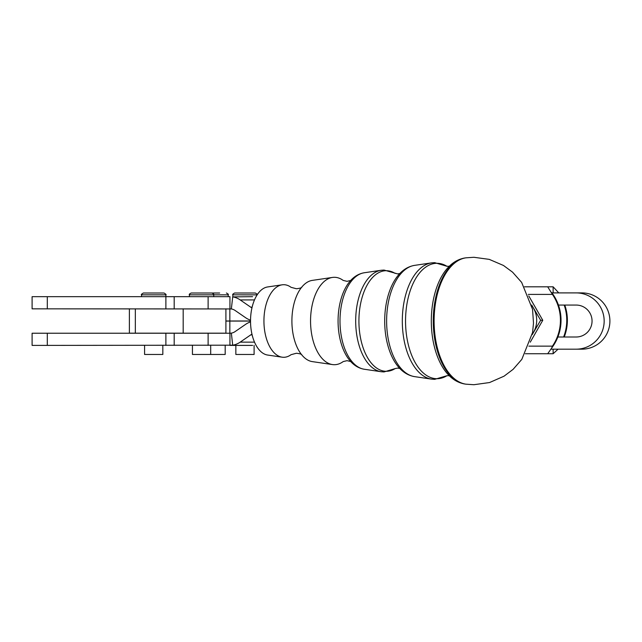 <?xml version="1.0" encoding="UTF-8"?>
<svg xmlns="http://www.w3.org/2000/svg" width="642" height="642" viewBox="0 0 642 642"><rect width="100%" height="100%" fill="white"/><g stroke="black" fill="none" stroke-linecap="round" stroke-linejoin="round"><path stroke-width="0.96" d="M301.78 354.705C301.283 354.079 299.493 353.598 296.395 353.252L291.051 354.681A36.297 19.758 -90 0 1 283.692 357.297A36.297 19.758 -90 0 1 282.111 357.177A36.297 19.758 -90 0 1 263.934 321A36.297 19.758 -90 0 1 282.111 284.823A36.297 19.758 -90 0 1 283.692 284.703A36.297 19.758 -90 0 1 291.051 287.319L296.395 288.748C299.493 288.402 301.283 287.921 301.78 287.295M350.917 361.574L347.057 360.668L343.197 361.574A43.712 23.794 -90 0 1 334.346 364.712A43.712 23.794 -90 0 1 332.452 364.568A43.712 23.794 -90 0 1 310.551 321A43.712 23.794 -90 0 1 332.452 277.432A43.712 23.794 -90 0 1 334.346 277.288A43.712 23.794 -90 0 1 343.197 280.434L343.213 280.442M251.945 307.895A12.166 10.208 90 0 1 250.765 307.205L240.196 299.926A24.34 20.416 -90 0 0 232.709 296.885L252.579 296.668M229.94 308.834L229.94 296.668L32.1 296.668L32.1 308.834L231.353 308.946A12.166 10.208 90 0 1 235.092 310.463L245.661 317.742A24.34 20.416 -90 0 0 250.524 320.149M252.579 345.404L229.94 345.404L229.94 333.23L231.353 333.126A12.166 10.208 -90 0 0 235.092 331.601L245.661 324.33A24.34 20.416 90 0 1 250.532 321.915M229.94 333.23L32.1 333.23L32.1 345.404L232.709 345.187A24.34 20.416 90 0 0 240.196 342.138L250.765 334.867A12.166 10.208 -90 0 1 251.961 334.169M564.174 305.062A45.63 45.405 90 0 1 563.604 337.002L576.163 337.002A15.97 15.889 -90 0 0 592.052 321.032A15.97 15.889 -90 0 0 576.163 305.062L558.436 305.062A45.63 45.405 -90 0 1 557.866 337.002A45.63 45.405 90 0 1 553.035 346.134L551.711 348.012L552.433 346.134L553.035 346.134M581.901 292.896A28.136 27.999 90 0 1 609.9 321.032A28.136 27.999 90 0 1 581.901 349.176L576.163 349.176A28.136 27.999 -90 0 0 604.162 321.032A28.136 27.999 -90 0 0 576.163 292.896L581.901 292.896M206.828 293.017L205.713 293.017M225.182 345.404L225.182 354.464L192.44 354.464L192.44 345.404M257.145 294.863L232.813 294.838C232.332 294.526 232.942 293.916 234.635 293.017L255.315 293.017C257.049 293.988 257.659 294.598 257.145 294.838L257.137 294.838M254.104 345.404L254.104 354.464L235.847 354.464L235.847 345.404M213.738 296.668L213.738 294.838C214.195 294.509 213.585 293.9 211.908 293.017L191.22 293.017C189.534 293.827 188.925 294.429 189.398 294.838L228.223 294.838L228.223 296.668M163.493 293.017L143.367 293.017L163.493 293.017M162.835 345.404L162.835 354.464L144.586 354.464L144.586 345.404M282.111 357.177L267.634 355.05A34.162 18.594 -90 0 1 250.524 321A34.162 18.594 -90 0 1 267.634 286.95L282.111 284.823M332.452 364.568L312.317 361.615A40.743 22.181 -90 0 1 300.247 352.843A40.743 22.181 -90 0 1 291.901 321A40.743 22.181 -90 0 1 300.247 289.157A40.743 22.181 -90 0 1 312.317 280.385L332.452 277.432M532.258 334.322A24.34 24.219 -90 0 0 531.833 305.64M531.688 305.006L540.66 320.278L532.194 334.651M540.66 320.278L542.771 320.278L528.783 295.938M530.26 342.17L542.771 320.278M250.524 321L225.904 321M219.676 293.017L212.43 293.017M553.131 292.896L553.131 286.813L558.773 292.896M558.075 349.176L553.131 353.734L553.131 349.176M564.775 305.062A45.63 45.405 90 0 1 564.214 337.002M553.131 353.734L547.698 353.734L551.711 348.012M551.711 292.535L553.035 294.413L552.433 294.413L547.698 286.813L524.482 286.813L553.131 286.813M551.863 292.896L576.163 292.896M581.901 349.176L551.253 349.176M547.698 353.734L525.308 353.734M553.035 294.413A45.63 45.405 90 0 1 558.436 305.062M528.856 346.134L552.433 346.134A45.63 45.405 -90 0 0 552.433 294.413L528.27 294.413M576.163 337.002L557.866 337.002M225.904 321.064L250.524 321.064M225.904 308.834L225.904 333.174L129.379 333.174L129.379 308.834M400.271 273.404L397.711 273.917L384.02 270.065L381.188 270.274A50.887 27.702 90 0 0 355.692 321A50.887 27.702 90 0 0 381.188 371.726L384.02 371.935L395.159 368.588A50.293 27.381 -90 0 1 386.299 371.293A50.293 27.381 -90 0 1 358.918 321A50.293 27.381 -90 0 1 386.299 270.707A50.293 27.381 -90 0 1 395.159 273.412L395.183 273.428M405.543 321A57.708 31.418 -90 0 1 436.953 263.292A57.708 31.418 -90 0 1 446.944 266.286L434.674 262.65L431.52 262.883A58.302 31.739 90 0 0 402.309 321A58.302 31.739 90 0 0 431.52 379.117L434.674 379.35L446.944 375.714A57.708 31.418 -90 0 1 436.953 378.708A57.708 31.418 -90 0 1 405.543 321M141.545 296.668L141.545 294.838L165.885 294.838C166.503 294.774 165.893 294.164 164.055 293.017M465.105 384.052L465.996 384.181A63.357 34.491 -90 0 1 434.104 321A63.357 34.491 -90 0 1 465.996 257.819L465.105 257.948C457.858 259.127 451.575 263.011 446.262 269.616A61.809 33.649 90 0 0 431.312 321A61.809 33.649 90 0 0 446.262 372.384C451.575 378.989 457.858 382.873 465.105 384.052A63.237 34.427 -90 0 1 433.27 321A63.237 34.427 -90 0 1 465.105 257.948M414.58 265.371C408.111 266.478 402.542 269.945 397.855 275.771A54.393 29.612 90 0 0 384.694 321A54.393 29.612 90 0 0 397.855 366.229C402.542 372.055 408.111 375.522 414.58 376.629A55.806 30.383 -90 0 1 386.62 321A55.806 30.383 -90 0 1 414.58 265.371L431.52 262.883M364.239 272.762C358.485 273.757 353.549 276.814 349.441 281.934A46.978 25.576 90 0 0 338.069 321A46.978 25.576 90 0 0 349.441 360.066C353.549 365.186 358.485 368.243 364.239 369.238A48.391 26.346 -90 0 1 339.995 321A48.391 26.346 -90 0 1 364.239 272.762L381.188 270.274M231.353 308.946L232.709 296.885M252.105 307.205L250.765 307.205M240.196 299.926L254.481 299.926M208.12 296.668L208.12 308.834M252.121 334.867L250.765 334.867M240.196 342.138L254.513 342.138M231.353 333.126L232.709 345.187M208.12 345.404L208.12 333.23M229.844 321.064L229.844 333.23M229.844 308.834L229.844 321M47.307 345.404L47.307 333.23M165.885 333.23L165.885 345.404M47.307 308.834L47.307 296.668M165.885 294.838L165.885 308.834M183.187 333.174L183.187 308.834M135.334 333.174L135.334 308.834M449.849 375.739L446.88 375.739M449.849 266.261L446.88 266.261M400.271 368.596L397.711 368.083L395.183 368.572M350.917 280.426L347.057 281.332L343.197 280.426M210.688 345.404L210.688 354.464M465.996 257.819L473.884 257.281L489.244 259.368L503.488 265.475L512.549 272.152L521.649 282.4L532.555 309.34L533.494 323.046L532.587 332.476L521.81 359.376L513.118 369.335L504.042 376.188L489.557 382.544L473.884 384.719L465.996 384.181M364.239 369.238L381.188 371.726M414.58 376.629L431.52 379.117M141.545 294.838C140.927 294.702 141.537 294.092 143.367 293.017M189.398 294.838L189.398 296.668M232.805 294.838L232.805 296.668M228.223 294.838C228.68 294.445 228.07 293.835 226.393 293.017M174.191 296.668L174.191 308.834M174.191 345.404L174.191 333.23"/></g></svg>
